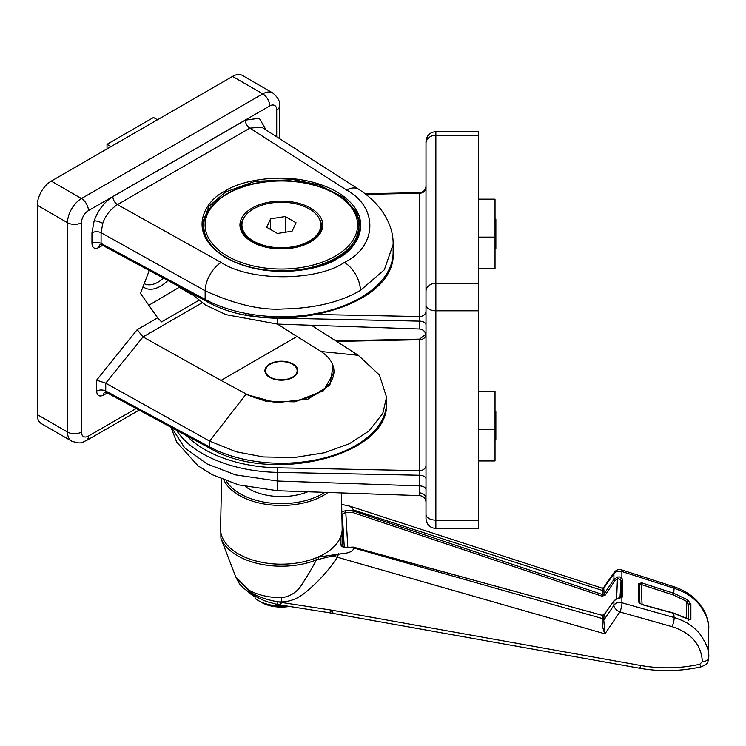 <?xml version="1.0" encoding="UTF-8"?>
<svg xmlns="http://www.w3.org/2000/svg" width="746" height="746" viewBox="0 0 746 746"><rect width="100%" height="100%" fill="white"/><g stroke="black" fill="none" stroke-linecap="round" stroke-linejoin="round"><path stroke-width="1.12" d="M604.055 590.049L602.46 590.487L353.874 510.115L353.231 510.926L602.46 594.506L602.087 588.146L603.533 587.662L603.775 588.165L604.055 594.03L613.911 579.437L617.492 577.012L619.637 576.956L621.884 578.206L622.779 580.211L622.779 596.38L621.884 597.574L617.716 598.432M622.779 596.38A1.315 1.11 179.7 0 0 621.017 597.369L621.017 581.125L620.383 579.539A1.315 0.643 139.7 0 1 621.884 578.206L621.884 571.52A6.574 1.138 107.9 0 0 621.922 571.11A6.574 1.138 107.9 0 0 621.651 569.888L673.852 586.673C684.567 590.263 692.997 595.83 699.142 603.383C703.049 609.09 707.46 612.708 708.7 629.055C709.437 622.36 706.275 614.135 699.216 604.409C691.029 595.196 684.53 592.091 674.095 588.258L621.884 571.52A6.574 4.924 180 0 0 619.637 571.222A6.574 4.924 180 0 0 613.911 573.721L603.775 588.165A1.315 1.175 -20.9 0 1 602.181 588.827M641.719 582.812L674.095 593.424L687.719 599.915L690.88 604.101L690.88 619.394L687.719 619.077L674.095 613.398L641.719 604.549L638.287 601.836L638.287 583.838L641.719 582.812L641.224 584.491L639.154 584.761L639.145 602.815A1.315 1.119 -179.8 0 0 638.287 601.836M617.492 598.488L613.911 600.94L604.055 614.881L603.775 620.206L613.911 605.332A6.574 5.754 -0 0 1 619.637 602.414A6.574 5.754 -0 0 1 621.884 602.759L674.095 617.511C684.446 621.026 690.982 623.973 699.161 633.018C706.266 642.716 709.446 650.969 708.7 657.785L708.7 629.055M638.287 583.838A1.315 1.026 -0.2 0 1 639.154 584.761L639.937 603.589M245.443 486.616A46.019 26.567 0 0 0 281.363 496.575A46.019 26.567 0 0 0 307.762 491.773M235.82 577.096L249.733 591.839C257.184 596.464 266.62 599.803 278.072 601.863L281.363 602.442L281.363 601.938L278.072 601.863C277.298 604.4 276.925 605.062 276.962 603.831M235.717 576.845L249.406 590.45L250.535 593.583C239.867 585.265 240.399 585.983 235.727 576.854L220.891 538.174A61.937 35.761 180 0 0 281.363 566.205A61.937 35.761 180 0 0 316.379 559.938L315.745 558.017A60.818 35.109 0 0 0 317.787 557.169A60.818 35.109 0 0 0 340.931 536.132A60.818 35.109 0 0 0 342.172 529.054A60.818 35.109 0 0 0 342.172 528.625L341.407 492.929M281.643 597.714L281.363 601.938C297.579 601.341 305.832 592.193 315.353 583.698C324.296 574.942 331.625 566.111 337.341 557.225L332.007 556.059L316.379 559.938C312.033 568.247 307.622 575.735 303.156 582.421C298.316 591.28 291.145 596.371 281.643 597.714L281.363 597.714C269.12 597.63 258.47 595.205 249.406 590.45M221.618 479.053L220.555 528.625A60.818 35.109 0 0 0 281.363 564.172A60.818 35.109 0 0 0 315.745 558.017M353.874 510.115L349.995 506.208L341.901 504.455M353.287 547.312L353.874 548.002L602.46 618.574L602.46 615.366L353.231 547.21L345.687 547.471C342.834 547.34 341.248 546.454 340.931 544.813L340.931 536.132A1.315 1.072 180 0 1 342.246 537.148L342.246 545.904C342.358 546.52 343.496 546.958 345.659 547.228L345.687 547.471M318.439 559.164A1.315 0.55 -109 0 0 317.787 557.169L341.901 553.663C349.147 553.15 353.138 551.266 353.874 548.002M621.008 597.434L620.914 597.415A1.315 1.035 -113.1 0 1 621.884 597.574L621.884 602.759A6.574 1.492 105.8 0 1 621.922 603.132A6.574 1.492 105.8 0 1 619.861 611.962L604.941 633.83C602.982 629.438 602.059 624.98 602.181 620.448A1.315 0.905 -167.4 0 0 603.775 620.206L604.941 633.83L337.341 557.225L338.404 554.297L341.901 553.663M281.363 602.442L332.194 610.237L640.805 665.516C660.602 668.957 680.287 668.528 699.86 664.238L702.35 661.581C701.296 644.572 691.197 632.934 672.071 626.668L619.861 611.962A6.574 3.217 34.3 0 1 613.911 605.528A6.574 3.217 34.3 0 1 613.911 605.332L613.911 600.94A1.315 0.69 -144.7 0 1 613.986 600.735A1.315 0.69 -144.7 0 1 614.182 600.586M250.535 593.583C267.068 603.038 268.318 601.705 277.027 604.474L277.018 604.465M281.354 602.488C280.748 604.754 280.198 605.398 279.694 604.428M277.027 604.474L329.331 612.746L332.194 610.237L332.856 612.615M702.35 661.581A6.574 3.795 0 0 0 708.7 657.785C708.131 663.502 706.341 664.602 701.053 666.859A6.574 0.727 77.5 0 1 699.86 664.238M332.007 556.059L338.404 554.297L338.367 553.728M602.181 620.448L602.46 618.574L604.055 618.061M603.533 587.662L614.256 572.368A6.574 3.394 35 0 0 613.911 573.506A6.574 3.394 35 0 0 613.911 573.721L613.911 579.437A1.315 0.634 34 0 0 615.012 580.63L605.155 595.233L601.966 596.166L352.951 512.567L345.519 512.418L342.246 514.32L342.246 537.148M690.88 604.101A1.315 1.035 -179.8 0 0 688.698 604.838L686.889 601.453L673.601 595.103L641.224 584.491L642.054 604.456M687.719 599.915L686.889 601.453L686.189 618.042M689.034 619.478A1.315 1.11 -0.2 0 1 690.88 619.394M342.041 522.48A1.315 1.072 -0 0 1 342.246 523.002M620.383 579.539L617.875 578.672L615.012 580.63M341.855 513.612A1.315 1.072 -0 0 1 342.246 514.32L344.27 547.107M341.808 511.737L345.687 510.646L347.785 547.182M353.231 510.926L352.951 512.567M605.155 595.233A1.315 0.634 34 0 1 604.055 594.03L602.46 594.506L601.966 596.166M617.492 577.012L616.644 598.628M622.779 580.211A1.315 1.026 -179.7 0 0 621.017 581.125L619.982 597.695M620.914 597.415L617.557 598.292L613.986 600.735L604.129 614.676L602.358 615.152L604.055 614.881A1.315 0.69 -144.7 0 1 604.129 614.676L604.129 614.676A1.315 0.69 -144.7 0 1 604.297 614.536M345.64 547.471L353.166 547.079L602.153 615.282M342.246 545.932L342.246 545.83A1.315 1.072 180 0 0 340.931 544.813M289.579 378.921A16.44 9.493 0 0 0 292.982 363.992A16.44 9.493 0 0 0 273.148 362.481A16.44 9.493 0 0 0 269.744 363.992A16.44 9.493 0 0 0 268.327 376.478A16.44 9.493 0 0 0 289.579 378.921M288.254 606.619A28.273 16.319 180 0 1 261.37 602.33L258.116 600.455A32.871 18.976 0 0 0 284.385 605.929M253.248 595.252A32.871 18.976 180 0 0 255.076 596.819L255.076 598.423A32.871 18.976 0 0 0 258.116 600.455M250.488 593.555A32.871 18.976 0 0 0 251.132 594.478L255.151 596.903M251.132 593.965L251.132 594.478M225.581 191.955L208.805 206.353L202.474 224.499C202.548 233.712 206.968 242.264 215.725 250.152C228.006 260.727 244.781 267.45 266.052 270.332L296.46 270.667C312.248 268.961 325.853 264.849 337.285 258.34C352.261 249.388 359.917 238.701 360.253 226.252L356.747 212.386L343.207 197.14L318.934 184.924L293.738 179.655L255.02 181.343L225.581 191.955M337.621 258.377C323.428 269.222 267.525 281.671 225.124 257.239C184.253 231.922 206.409 199.303 225.124 191.153C239.317 180.308 295.22 167.85 337.621 192.291C378.492 217.608 356.336 250.227 337.621 258.377M354.294 210.559A78.889 45.553 180 0 1 360.243 227.017M94.155 220.76C98.23 209.915 104.468 201.868 112.87 196.608A6.574 3.795 -120 0 0 117.439 204.609C110.249 209.402 105.363 215.65 102.78 223.343L101.083 232.733L101.083 243.392L205.141 299.416A111.769 64.529 0 0 0 325.927 311.399A111.769 64.529 0 0 0 393.123 252.223L393.123 244.446L384.33 269.81L360.393 290.446C340.288 302.158 314.598 308.34 283.312 308.975C261.109 310.476 235.055 304.415 205.141 290.791L101.083 232.733A6.574 3.795 180 0 0 91.954 232.827L94.155 220.76A6.574 1.697 -160.9 0 1 102.78 223.343M167.878 280.496A31.752 18.333 -60 0 1 143.027 286.65M144.192 283.657A28.413 16.403 120 0 0 163.514 278.146M393.123 244.222L393.123 244.446C393.608 225.488 382.045 204.255 358.677 189.27A23.014 13.503 -57.4 0 0 346.554 190.025L249.873 128.144L117.439 204.609L221.114 262.452C250.041 281.522 316.612 281.512 344.41 262.424C377.373 246.432 378.539 207.341 346.554 190.025M37.3 414.608A19.722 11.386 120 0 0 41.384 423.635L71.607 441.082A19.722 11.386 -60 0 1 67.513 432.055L67.513 222.7A19.722 11.386 -60 0 1 81.463 198.539L262.769 93.865A19.722 11.386 -60 0 1 272.626 92.886L242.413 75.449A19.722 11.386 120 0 0 232.547 76.418L51.25 181.101A19.722 11.386 120 0 0 37.3 205.253L37.3 414.608L67.513 432.055A9.866 5.698 180 0 0 81.463 432.055A9.866 5.698 120 0 0 88.438 436.074L136.154 408.528M149.303 270.49L140.444 293.327L157.667 317.833L161.537 321.899L198.706 300.442M333.956 372.142L323.54 390.727L294.875 401.842L265.613 401.171L245.928 394.317L275.759 402.709L307.921 399.157L329.881 385.057L333.098 365.922M202.091 302.82L143.027 336.922L220.993 380.413L296.983 336.539L277.559 324.109M245.49 393.599L220.993 380.413L245.49 393.599A52.593 30.362 0 0 0 302.335 399.241A52.593 30.362 0 0 0 333.956 371.396A52.593 30.362 0 0 0 319.829 350.685L296.983 336.539M311.399 325.265L358.313 355.301L379.434 375.024L386.549 397.189L382.773 413.433L369.084 430.89L349.398 443.711L324.445 452.747L294.474 457.503L263.413 456.953L236.351 451.824L209.645 441.128L245.928 394.317L245.49 394.075M143.027 336.922L105.746 383.164L105.736 391.007L209.626 446.938L209.626 441.119L105.746 383.164L96.598 380.162L137.217 329.629L157.667 317.833M358.677 189.27L261.594 127.128L249.873 128.144A6.574 3.795 -120 0 1 245.303 120.143L259.3 118.26L266.135 130.037M148.836 305.282L179.851 286.94M179.627 287.499L191.657 294.549M142.962 336.875L137.217 329.629M104.785 392.209A6.574 3.795 -120 0 0 103.582 395.128C99.367 397.04 97.045 395.706 96.598 391.1L96.598 380.162M100.141 244.595A6.574 3.795 -120 0 0 98.929 247.504C94.723 249.425 92.392 248.082 91.954 243.485L91.954 232.827M202.53 226.215A78.889 45.553 180 0 1 208.432 210.559M241.918 225.003A39.445 22.772 0 0 0 253.472 241.107A39.445 22.772 0 0 0 296.46 246.04A39.445 22.772 0 0 0 320.808 225.003A39.445 22.772 0 0 0 309.254 208.899A39.445 22.772 0 0 0 266.266 203.956A39.445 22.772 0 0 0 241.918 225.003L241.918 228.22A39.445 22.772 0 0 0 242.18 230.84M277.437 233.47L292.096 231.195L296.031 222.728L285.289 216.536L270.63 218.802L266.695 227.269L277.437 233.47M320.547 230.84A39.445 22.772 0 0 0 320.808 228.22L320.808 225.003M270.63 229.535L270.63 218.802M285.289 232.248L285.289 216.536M270.201 377.14A15.778 9.111 0 0 0 292.516 377.14A15.778 9.111 0 0 0 292.516 364.262L292.516 364.262A15.778 9.111 0 0 0 270.201 364.262A15.778 9.111 0 0 0 270.201 377.14M321.442 226.868A40.107 23.154 0 0 0 320.668 223.091M242.058 223.091A40.107 23.154 0 0 0 241.284 226.868M354.397 243.429A77.575 44.788 0 0 0 358.938 228.332L358.938 226.075A77.575 44.788 180 0 1 281.363 270.863A77.575 44.788 180 0 1 203.789 226.075L203.789 228.332A77.575 44.788 0 0 0 204.842 235.708M170.974 427.272L176.671 442.07L197.942 465.765L212.368 474.745L238.534 484.881L277.475 490.728L419.644 495.624L419.653 475.249L277.465 472.386A111.769 64.529 180 0 1 176.532 430.265M435.86 528.476L478.596 528.476L478.596 131.641L435.86 131.641L435.86 528.476C429.873 527.888 426.581 524.606 426.003 518.61L426.003 141.507C426.581 135.511 429.873 132.228 435.86 131.641M311.371 314.383L419.429 316.556L419.429 193.251A6.574 5.371 180 0 0 426.003 187.889L426.003 291.35A9.866 8.047 0 0 1 435.86 283.293L478.596 283.293M426.003 516.801L426.003 518.61M171.655 427.635L184.663 447.824L206.978 463.881L235.41 474.866L277.465 481.011L419.653 485.907A6.574 3.795 0 0 1 426.003 489.693M188.98 291.854L205.626 305.067L225.945 314.653L277.661 324.109L419.653 328.995C423.504 329.536 425.612 331.839 426.003 335.887M419.653 328.995L419.429 316.556A6.574 5.371 180 0 0 426.003 311.194M186.584 435.683A108.478 62.627 0 0 0 277.577 467.798L419.429 470.661A6.574 5.371 180 0 0 426.003 465.29M426.003 479.044A6.574 3.795 0 0 0 419.653 475.249L419.429 339.756A6.574 5.371 180 0 0 425.947 335.047M478.596 391.333L495.027 391.333L495.027 460.963L478.596 460.963M495.027 429.286L478.596 429.286M495.027 439.954L495.866 439.954L495.866 426.507L495.027 426.507M495.866 426.507L495.866 424.054L495.027 424.054M495.866 424.054L495.866 421.826L495.027 421.826M495.866 421.826L495.866 411.717L495.027 411.717M495.866 412.874L495.027 412.874M478.596 268.784L495.027 268.784L495.027 237.116L478.596 237.116M495.027 237.116L495.027 199.154L478.596 199.154M495.027 219.11L495.866 219.11L495.866 248.483L495.027 248.483M495.866 247.439L495.027 247.439M495.866 245.583L495.027 245.583M495.866 230.29L495.027 230.29M495.866 229.209L495.027 229.209M495.866 220.266L495.027 220.266M110.986 146.608L107.032 144.323L153.517 117.486L157.471 119.77M107.032 144.323L107.032 148.892M673.852 586.673A6.574 1.138 107.8 0 1 674.095 588.258L673.601 595.103M673.787 613.315L674.095 617.511A6.574 1.492 -74.3 0 1 672.071 626.668M226.234 480.89A58.263 33.635 0 0 0 281.363 503.643A58.263 33.635 0 0 0 324.892 492.36M327.998 492.472A59.577 34.391 180 0 1 281.363 505.462A59.577 34.391 180 0 1 223.809 479.948M345.687 510.646L353.287 510.796M640.805 665.516A6.574 1.072 100.1 0 1 639.434 668.192C659.986 671.782 680.529 671.344 701.053 666.859M639.145 602.815L641.616 604.335L673.992 613.184L689.304 619.525L688.698 620.206L688.698 604.838L688.101 619.105M344.41 262.424A23.014 13.288 60 0 1 360.393 290.446M107.284 392.983L103.582 395.128M102.64 245.369L98.929 247.504M112.87 196.608L245.303 120.143M276.71 136.807L276.71 109.97A9.866 5.698 120 0 0 269.744 105.941L88.438 210.624A9.866 5.698 120 0 0 81.463 222.7L81.463 432.055M221.114 262.452A23.014 12.579 119.2 0 0 205.141 290.791L205.141 299.416A3.292 1.828 118.3 0 0 205.821 300.918C270.938 339.505 397.245 308.667 393.123 252.223M320.23 351.422L358.313 355.301M91.954 243.485A6.574 3.795 180 0 1 101.083 243.392L101.838 244.94L205.821 300.918M96.598 391.1A6.574 3.795 0 0 1 105.736 391.007L106.492 392.555L210.307 448.449A3.292 1.828 118.3 0 1 209.626 446.938A105.195 60.734 0 0 0 323.307 458.221A105.195 60.734 0 0 0 386.549 402.523L386.549 397.189M104.944 392.116L106.501 392.564M37.3 205.253L67.513 222.7A9.866 5.698 180 0 0 81.463 222.7M51.25 181.101L81.463 198.539A9.866 5.698 60 0 1 88.438 210.624M232.547 76.418L262.769 93.865A9.866 5.698 60 0 1 269.744 105.941M88.438 436.074A9.866 5.698 60 0 1 86.396 440.588C82.228 441.753 82.368 444.886 71.607 441.082M272.626 92.886C277.922 97.176 280.254 101.521 279.601 105.941A9.866 5.698 180 0 1 276.71 109.97M322.785 225.003A41.422 23.909 180 0 1 281.363 248.912A41.422 23.909 180 0 1 239.942 225.003A41.422 23.909 180 0 1 281.363 201.084A41.422 23.909 180 0 1 322.785 225.003M205.103 225.003A76.26 44.033 0 0 0 281.363 269.026A76.26 44.033 0 0 0 357.623 225.003A76.26 44.033 0 0 0 281.363 180.97A76.26 44.033 0 0 0 205.103 225.003M244.166 217.422A40.107 23.154 0 0 0 241.256 226.075C243.121 239.252 256.223 246.777 280.561 248.67C302.773 249.332 322.365 237.536 321.47 226.075A40.107 23.154 0 0 0 318.561 217.422M426.003 498.692A6.574 5.791 -0 0 0 419.681 492.901M277.475 490.728L277.577 467.798M419.653 340.54L419.429 339.756L336.651 341.426M419.653 194.035L419.429 193.251L365.866 194.333M335.728 340.847L419.56 339.15L425.798 334.189M277.689 324.109L277.689 318.281A105.195 60.734 180 0 1 245.434 314.672M426.003 324.939A6.574 3.795 180 0 0 419.653 321.144L277.689 318.104M365.102 193.746L419.56 192.645C423.476 192.188 425.621 189.997 426.003 186.071M478.596 310.784L435.86 310.784A9.866 5.698 0 0 1 426.003 305.095M478.596 520.139L435.86 520.139A9.866 5.698 0 0 1 426.003 514.442M478.596 135.259L435.86 135.259A9.866 8.047 0 0 0 426.003 143.316M329.331 612.746L639.434 668.192M602.087 588.146L349.995 506.208M621.651 569.888A6.574 6.574 0 0 0 614.256 572.368M220.685 522.638L220.891 538.174M210.307 448.449C271.591 484.741 390.382 455.769 386.549 402.523M333.956 372.375L333.956 371.396M101.838 244.94L100.29 244.501M139.148 410.132L86.396 440.588M279.601 105.941L279.601 138.653M203.789 228.332L204.749 235.466M358.938 228.332L355.357 241.993M358.938 226.075C359.898 201.569 322.878 180.243 281.662 180.728C240.231 180.047 202.819 201.439 203.789 226.075M419.653 495.624C423.514 496.118 425.63 498.309 426.003 502.189"/></g></svg>
